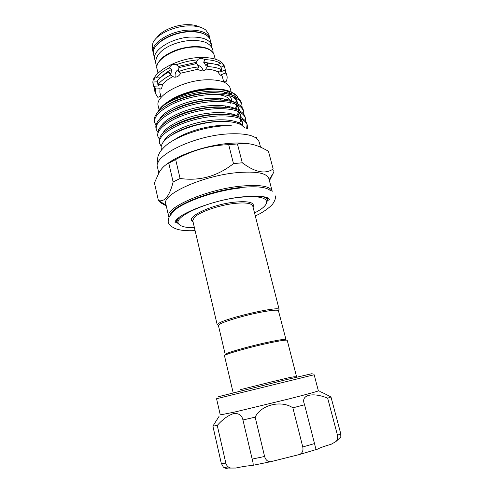 <?xml version="1.0" encoding="UTF-8"?>
<svg xmlns="http://www.w3.org/2000/svg" width="493" height="493" viewBox="0 0 493 493"><rect width="100%" height="100%" fill="white"/><g stroke="black" fill="none" stroke-linecap="round" stroke-linejoin="round"><path stroke-width="0.74" d="M211.867 47.648L211.676 45.35C209.882 39.951 203.473 37.178 192.455 37.03C173.24 36.92 151.604 50.163 154.765 59.326L155.659 61.452M211.676 45.35L210.363 40.241C208.551 34.775 202.142 31.94 191.136 31.755C171.94 31.577 150.371 44.9 153.563 54.193L154.765 59.326M218.602 396.655L284.874 379.998L312.143 373.632M314.158 374.76L216.563 398.732L220.272 414.915L234.323 412.123L288.719 398.979C307.811 394.098 317.695 391.38 318.367 390.82L314.158 374.76M219.046 416.388L212.89 426.137L217.265 425.434C222.633 419.364 228.031 415.433 233.466 413.633C238.704 413.011 241.866 415.124 242.95 419.981L255.164 417.146C261 404.858 281.226 399.829 292.879 407.834L304.563 404.771L304.175 403.527C300.859 394.382 313.758 392.262 327.672 398.19L330.982 396.988C323.913 393.198 320.173 391.43 319.76 391.688M212.89 426.137L221.283 463.303L225.849 463.217C226.601 465.786 228.234 467.401 230.755 468.067L235.753 468.042C243.56 466.384 249.033 465.577 252.169 465.614L253.026 465.3C253.384 464.591 253.1 462.52 252.176 459.088L264.599 456.475C265.678 460.037 267.693 461.781 270.645 461.713L299.639 454.472C302.4 453.11 303.448 450.608 302.776 446.972L314.528 443.571L315.582 447.958L316.21 449.524L316.894 449.48C319.033 448.131 323.802 446.387 331.191 444.255L335.899 441.568C337.489 439.861 338.032 437.809 337.532 435.424L340.718 433.594L340.823 436.983L335.899 441.568M217.265 425.434L225.849 463.217M330.982 396.988L340.718 433.594M327.672 398.19L337.532 435.424M304.563 404.771L314.528 443.571M292.879 407.834L302.776 446.972M255.164 417.146L264.599 456.475M242.95 419.981L252.176 459.088M227.871 467.986L227.723 468.054C226.534 468.714 225.073 468.381 223.341 467.056L221.283 463.303M254.554 212.97C262.43 208.915 266.479 205.261 266.701 202.001C266.017 197.182 256.915 195.635 239.407 197.36C208.952 200.589 172.975 216.76 178.577 223.649C180.29 226.429 185.571 227.797 194.427 227.741M263.213 196.732C265.573 197.576 266.941 198.697 267.311 200.103L266.171 203.997M270.712 190.964C267.058 187.032 256.921 185.886 240.307 187.519C208.927 190.668 170.27 206.69 169.912 215.724M240.448 186.175C259.694 184.394 270.287 186.107 272.228 191.315L268.864 178.589C266.836 173.037 256.218 171.053 237.01 172.642C202.531 175.711 161.488 194.538 165.821 203.899L168.729 216.735C164.52 207.978 205.883 189.589 240.448 186.175M166.566 164.391C178.349 154.728 206.9 145.059 229.565 143.358C237.041 142.754 243.419 142.878 248.706 143.716M242.273 162.782L233.497 163.627L228.69 144.671L237.435 143.938L242.273 162.782C255.103 172.384 265.4 174.448 273.165 168.963L268.42 151.185L262.498 148.048C253.79 143.876 245.44 142.502 237.435 143.938M268.42 151.185L273.165 168.963M273.738 170.319L273.911 171.515L273.19 173.289L269.431 180.728M172.334 102.199L170.775 103.21M158.808 173.012L157.483 167.17C152.818 156.133 192.942 136.074 227.181 133.96C246.266 132.925 256.952 135.661 259.232 142.175L260.55 147.16M174.608 139.648C184.592 132.648 203.701 126.565 219.2 125.561L231.303 125.721M244.473 127.607L241.625 125.111C236.923 122.381 229.559 121.186 219.539 121.524C195.887 122.239 166.498 134.287 162.16 143.907C160.989 146.094 160.817 148.06 161.649 149.786M159.646 109.132C166.326 99.5 190.674 89.634 210.468 88.919C221.992 88.53 229.861 90.287 234.076 94.2L235.9 96.868M236.344 100.073L235.592 102.84M232.369 107.517L231.679 108.232M223.723 114.216L223.409 114.401M157.637 112.521C160.78 102.384 188.363 90.164 211.337 89.572C223.532 89.258 231.932 91.199 236.529 95.383L238.877 99.001M179.877 130.855L179.162 130.867M159.442 143.284L159.128 141.898L160.077 136.955C164.656 127.274 194.371 114.949 218.732 114.444C229.411 114.191 237.188 115.461 242.063 118.252C244.707 119.768 246.327 121.629 246.931 123.829L247.289 125.21C245.095 118.708 235.697 115.602 219.102 115.898C203.677 116.767 189.46 120.187 176.451 126.14C164.151 132.364 158.481 138.077 159.442 143.284L161.26 146.292M247.073 124.532L246.666 128.371M247.326 128.636L247.289 125.21M245.643 121.241L245.483 118.326C243.252 111.664 233.848 108.442 217.271 108.651C201.871 109.464 187.691 112.879 174.738 118.899C162.493 125.204 156.86 131.021 157.852 136.358L159.233 138.977M157.852 136.358L157.538 134.977L158.684 129.517C163.762 119.657 192.936 107.603 216.902 107.209C227.242 107.012 234.865 108.263 239.777 110.968C242.692 112.57 244.473 114.561 245.126 116.952L245.483 118.326M245.274 117.648L245.15 120.649M240.208 121.685L241.237 120.391M243.875 114.364L243.69 111.467C241.416 104.664 232.006 101.324 215.447 101.447C200.072 102.193 185.935 105.613 173.031 111.695C160.835 118.073 155.252 123.996 156.275 129.468L157.606 132.081M156.275 129.468L155.961 128.094C155.554 126.214 156.01 124.211 157.316 122.098C162.887 112.071 191.506 100.307 215.084 100.011C225.073 99.863 232.536 101.096 237.472 103.709C240.67 105.391 242.624 107.523 243.332 110.099L243.69 111.467M238.329 115.226L239.549 113.667M242.118 107.523L241.903 104.645C239.592 97.694 230.169 94.237 213.635 94.28C198.285 94.964 184.185 98.378 171.336 104.528C159.19 110.98 153.643 117.007 154.697 122.609L155.985 125.222M154.697 122.609L154.389 121.241C153.952 119.183 154.482 116.995 155.979 114.684C162.031 104.51 190.082 93.048 213.272 92.85C222.916 92.752 230.206 93.96 235.155 96.474C238.649 98.236 240.781 100.51 241.545 103.29L241.903 104.645M260.822 312.217C270.897 310.313 276.752 309.752 278.385 310.528L285.983 339.591C285.385 338.944 279.494 339.8 268.315 342.154C248.768 346.296 223.89 353.493 225.239 354.51L218.436 325.571L220.389 323.858C225.769 320.869 245.613 315.119 260.822 312.217M192.8 220.815L217.216 324.819L219.219 323.038C228.592 317.474 277.374 306.326 279.112 309.284L252.786 206.08C251.609 203.147 245.372 202.278 234.07 203.473C218.627 205.23 199.141 212.15 194.341 217.419L192.504 220.907L192.973 221.548M233.164 392.755L224.481 355.761C223.089 354.738 248.805 347.318 269.005 343.029C280.548 340.589 286.624 339.695 287.234 340.343L296.675 377.157M156.62 37.881C160.983 30.862 175.52 24.588 187.667 24.65C192.806 24.644 196.947 25.494 200.096 27.201M208.903 34.547L205.821 30.048C202.247 27.281 196.861 25.889 189.663 25.87C174.399 25.759 156.207 34.424 152.867 43.057L152.22 48.468L153.175 52.554C149.977 43.224 171.527 29.87 190.717 30.073C201.717 30.27 208.132 33.117 209.944 38.614L208.903 34.547M167.916 101.823C177.135 94.866 194.519 89.208 208.785 88.623L219.712 89.104M225.19 90.441C228.216 91.532 230.33 92.98 231.525 94.773M159.122 109.828L158.216 105.915C154.543 95.962 182.318 80.347 206.561 79.774C220.328 79.558 228.21 82.374 230.2 88.229L231.217 92.142M225.233 99.099L223.902 100.27M221.807 98.594L220.205 100.036M206.647 107.585L204.429 108.398M188.215 112.133L185.75 112.367M220.5 70.659L220.821 71.824L225.061 70.018L225.597 72.921L221.369 74.714L222.435 76.933L223.76 82.066M221.369 74.714L220.901 75.386C220.149 75.09 219.12 73.895 217.82 71.805L222.09 69.981L220.556 66.216C217.277 64.521 212.958 63.511 207.596 63.178L207.362 66.61L205.754 69.082C210.794 69.322 214.812 70.228 217.82 71.805M205.754 69.082L204.805 70.179L202.161 71.029L197.373 69.377L198.938 66.894L196.818 63.517L178.86 67.621L178.515 71.559L180.74 73.18C179.014 76.224 176.728 77.524 173.887 77.081L170.572 75.016L168.76 72.28L171.003 73.679L171.527 69.482L169.259 67.849C170.849 64.91 173.08 63.794 175.952 64.509L179.908 67.264M154.297 88.111L153.218 84.377C149.404 73.759 176.808 57.669 200.947 57.471C214.665 57.465 222.565 60.584 224.654 66.832L225.43 70.641M195.382 63.696L198.229 59.209L201.113 58.119L205.217 59.641C211.78 59.899 216.889 61.114 220.544 63.295L221.32 62.771C222.109 62.975 222.91 64.059 223.73 66.019L225.196 68.915M168.717 72.058C163.818 74.739 160.102 77.592 157.563 80.624L157.871 84.685L162.431 84.488C162.135 86.965 161.636 88.512 160.934 89.141L160.022 88.771L155.505 88.98L154.549 86.164L159.073 85.961L158.814 84.642M157.797 81.807L153.989 81.967C153.921 79.817 154.266 78.467 155.03 77.912L160.256 77.857M179.064 69.137C175.933 70.715 174.651 73.284 175.218 76.84M205.217 59.641L203.627 62.155L205.982 65.686L207.596 63.178M203.098 70.462C202.229 67.59 200.349 65.834 197.471 65.193M217.068 64.793L220.544 63.295M223.73 66.019L220.852 67.245M221.819 114.388L222.195 114.142M229.066 107.788L229.72 106.734M230.995 102.723L230.773 103.407L230.779 102.673M230.132 100.356C228.086 96.788 222.818 94.755 214.332 94.268M224.013 92.185L226.946 93.849M229.713 99.678L229.633 100.19M226.244 106.032L224.894 107.351M223.693 81.813L226.028 81.709C227.107 79.564 227.409 77.53 226.928 75.602L225.061 70.018M155.505 88.98L155.264 93.208L157.846 97.361L160.755 96.123M203.627 62.155L213.691 63.93M178.645 66.364L196.06 62.389M176.414 64.7C183.328 62.13 190.397 60.516 197.607 59.869M161.587 76.729C163.953 74.135 167.269 71.719 171.527 69.482M156.108 78.023C158.832 74.375 163.22 70.986 169.259 67.849M158.389 85.992L158.148 84.673M155.264 93.208L154.482 89.837L154.549 86.164M225.597 72.921L226.928 75.602M207.362 66.61C213.623 66.851 218.528 67.979 222.09 69.981M178.515 71.559C185.189 69.131 191.993 67.578 198.938 66.894M157.871 84.685C160.576 81.234 164.81 78.011 170.572 75.016M180.74 73.18L197.373 69.377M162.431 84.488C164.748 81.684 168.218 79.059 172.846 76.612M153.705 86.472L153.989 81.967M161.069 97.466L159.861 92.296L160.022 88.771M181.159 114.555L179.877 114.586M168.791 163.183L175.662 159.547L180.087 178.466L173.129 181.972L168.791 163.183C165.124 164.785 161.907 167.873 159.14 172.445L154.438 182.891L158.413 200.583L160.558 202.709L166.27 205.908M158.413 200.583L158.487 200.596C164.717 202.142 169.598 195.931 173.129 181.972M228.69 144.671C209.907 145.244 192.233 150.205 175.662 159.547M180.087 178.466C199.579 181.258 217.382 176.309 233.497 163.627M231.55 100.886C231.648 98.908 230.841 97.158 229.116 95.648M179.976 225.172L177.418 222.959L177.16 222.244C176.839 220.833 177.529 219.2 179.23 217.358M170.239 74.11L170.455 74.936M193.028 221.801C184.222 217.777 210.585 204.737 234.2 202.179C248.737 200.817 255.017 202.444 253.038 207.06M194.692 46.539C201.6 46.539 206.777 47.673 210.221 49.941C212.452 51.531 213.765 53.219 214.153 55C212.391 49.744 205.994 47.075 194.957 47.008C175.699 47.026 153.933 60.097 157.045 69.026L158.006 73.13M203.301 33.616C199.936 32.131 195.715 31.404 190.631 31.441C177.745 31.441 162.246 37.745 156.756 45.048M243.178 126.233C239.08 119.935 221.449 117.895 201.853 121.796C183.371 125.419 165.87 134.755 163.959 141.355M242.501 122.184L241.176 119.01M238.76 116.761C232.332 112.016 214.326 111.128 197.175 115.159C180.567 118.887 165.198 127.317 162.672 133.566M240.713 115.313L239.234 111.905M236.671 109.588C230.089 104.88 212.273 103.955 195.431 107.93C179.119 111.584 163.922 119.959 161.186 126.3M238.939 108.478L237.293 104.83M234.576 102.445C227.852 97.774 210.234 96.819 193.694 100.732C177.677 104.325 162.653 112.626 159.72 119.059M165.549 129.702L166.757 130.09M219.102 121.543L219.514 121.333M237.17 101.681L235.358 97.787M232.48 95.334C218.122 84.174 164.101 96.992 158.265 111.837M229.978 121.814C212.033 119.257 183.451 126.35 170.744 135.723M242.846 125.789C243.332 122.726 241.995 120.15 238.84 118.073M227.994 114.635C210.197 112.022 182.225 118.912 169.432 128.303M239.432 123.084L240.874 119.904M241.169 117.778C241.145 115.042 239.66 112.749 236.726 110.894M225.091 107.363C207.51 105.077 181.406 111.535 168.544 120.619M237.817 116.169L239.136 113.063M239.395 110.765C239.265 107.961 237.669 105.619 234.613 103.74M222.133 100.128C204.854 98.175 180.58 104.202 167.725 112.94M175.286 132.851L175.681 132.876M231.439 115.023L232.468 114.049M236.141 109.403L237.404 106.26M237.62 103.783C237.392 100.911 235.685 98.52 232.493 96.61M219.12 92.937C202.229 91.31 179.742 96.911 166.973 105.262M156.897 66.592L155.88 64.065C153.915 50.724 174.121 41.196 192.307 40.303M192.775 40.29C200.152 40.636 204.977 41.658 207.251 43.347C209.956 44.752 211.836 46.995 212.884 50.064L213.155 52.776M176.808 220.956L175.909 220.525M176.519 219.792L176.734 220.402C176.728 222.386 176.167 223.15 175.04 222.682C174.719 215.17 212.693 199.856 241.736 196.935C258.942 195.499 268.155 196.362 269.388 199.511C269.036 200.719 268.186 200.3 266.83 198.272L266.738 197.631M195.105 230.638C178.552 231.371 174.621 228.234 172.581 227.131C170.282 225.997 168.816 224.34 168.168 222.158L168.353 218.837L169.53 216.347L173.807 211.022C182.496 202.309 214.27 190.773 239.826 188.055M267.027 198.796L267.619 198.001M275.236 195.857C275.71 198.174 275.057 200.509 273.282 202.876C273.208 204.669 263.613 212.662 255.294 215.854M158.074 162.616L157.766 161.556C157.446 161.001 157.483 159.405 157.889 156.762C159.177 153.231 159.917 151.16 165.438 145.922C175.292 136.912 201.193 127.367 222.343 125.962M256.378 137.331L256.594 138.416M240.516 389.643L272.549 381.607C283.253 379.265 294.678 375.709 296.49 377.09M316.21 449.524L299.639 454.472M270.645 461.713L253.026 465.3M223.341 467.056C227.298 468.356 230.367 468.017 230.755 468.067M266.701 202.001L267.409 200.854M266.658 197.601L267.311 200.103M269.166 179.742L273.19 173.289M234.076 94.2L236.529 95.383M278.385 310.528L279.112 309.284M210.11 39.458L209.944 38.614M231.963 95.02L231.217 92.148M215.201 59.08L214.153 55M155.03 77.912L155.856 77.882M175.952 64.509L179.735 67.319M198.229 59.209L195.474 63.683M221.32 62.771L220.698 63.036M221.092 71.707L220.79 70.536M153.422 53.38L153.175 52.554M194.556 46.539C182.12 47.223 171.663 50.73 163.165 57.065C155.751 64.004 156.959 66.21 157.045 69.026M218.504 325.238L217.284 324.474M242.18 125.056C242.784 122.455 241.65 120.126 238.785 118.055M240.504 117.457C240.757 115.023 239.475 112.829 236.665 110.87M237.096 115.27L238.458 112.293M238.741 110.444C238.865 107.893 237.46 105.65 234.539 103.715M235.272 108.762L236.739 105.465M236.979 103.456C236.954 100.775 235.432 98.489 232.419 96.585M166.079 205.063L158.487 200.596M176.58 219.724L177.16 222.244M252.786 206.08L253.094 206.025L252.977 206.807M178.577 223.649L177.418 222.959"/></g></svg>
